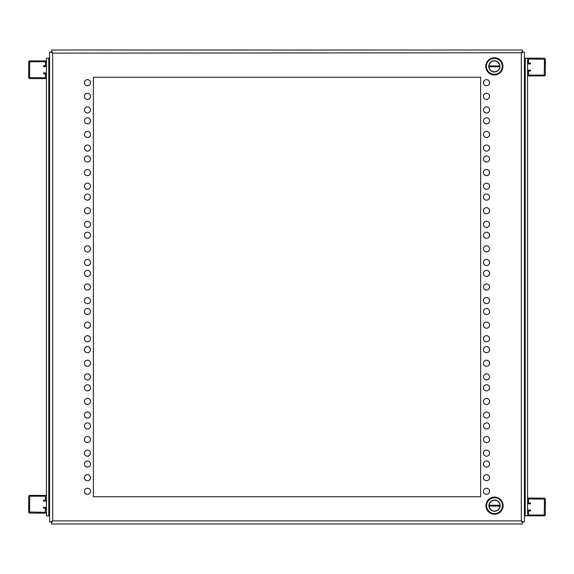 <?xml version="1.0" encoding="UTF-8"?>
<svg xmlns="http://www.w3.org/2000/svg" width="574" height="574" viewBox="0 0 574 574"><rect width="100%" height="100%" fill="white"/><g stroke="black" fill="none" stroke-linecap="round" stroke-linejoin="round"><path stroke-width="0.86" d="M524.421 58.196L527.585 58.196L527.585 515.825L524.421 515.825M494.544 514.247A8.588 8.588 0 0 1 485.963 505.658A8.588 8.588 0 0 1 494.544 497.077A8.588 8.588 0 0 1 503.133 505.658A8.588 8.588 0 0 1 494.544 514.247M494.544 513.594A7.936 7.936 0 0 1 486.616 505.658A7.936 7.936 0 0 1 494.544 497.73A7.936 7.936 0 0 1 502.48 505.658A7.936 7.936 0 0 1 494.544 513.594M494.544 511.283A5.625 5.625 0 0 0 500.169 505.658A5.625 5.625 0 0 0 494.544 500.04A5.625 5.625 0 0 0 488.926 505.658A5.625 5.625 0 0 0 494.544 511.283M499.932 506.096A5.403 5.403 0 0 1 494.544 511.068A5.403 5.403 0 0 1 489.163 506.096L499.932 506.096M489.163 505.228A5.403 5.403 0 0 1 494.544 500.255A5.403 5.403 0 0 1 499.932 505.228L489.163 505.228M494.35 74.943A8.588 8.588 0 0 1 485.762 66.354A8.588 8.588 0 0 1 494.35 57.773A8.588 8.588 0 0 1 502.939 66.354A8.588 8.588 0 0 1 494.35 74.943M494.35 74.29A7.936 7.936 0 0 1 486.415 66.354A7.936 7.936 0 0 1 494.35 58.426A7.936 7.936 0 0 1 502.286 66.354A7.936 7.936 0 0 1 494.35 74.29M494.35 71.98A5.625 5.625 0 0 0 499.976 66.354A5.625 5.625 0 0 0 494.35 60.736A5.625 5.625 0 0 0 488.725 66.354A5.625 5.625 0 0 0 494.35 71.98M499.739 66.792A5.403 5.403 0 0 1 494.35 71.764A5.403 5.403 0 0 1 488.962 66.792L499.739 66.792M488.962 65.924A5.403 5.403 0 0 1 494.35 60.952A5.403 5.403 0 0 1 499.739 65.924L488.962 65.924M46.415 61.963A1.048 1.048 0 0 0 45.368 60.916L29.748 60.916A1.048 1.048 0 0 0 28.7 61.963L28.7 77.59A1.048 1.048 0 0 0 29.748 78.631L45.368 78.631A1.048 1.048 0 0 0 46.415 77.59M46.415 73.938A1.048 1.048 0 0 0 45.368 72.891L43.538 72.891L43.538 73.723L45.59 73.938L45.368 77.806L29.525 77.59L29.748 61.748L45.368 61.748L45.59 65.615L43.538 65.831L43.538 66.656L45.368 66.656A1.048 1.048 0 0 0 46.415 65.615M46.415 496.431A1.048 1.048 0 0 0 45.368 495.384L29.748 495.384A1.048 1.048 0 0 0 28.7 496.431L28.7 512.051A1.048 1.048 0 0 0 29.748 513.099L45.368 513.099A1.048 1.048 0 0 0 46.415 512.051M46.415 508.406A1.048 1.048 0 0 0 45.368 507.359L43.538 507.359L43.538 508.184L45.59 508.406L45.368 512.273L29.525 512.051L29.748 496.209L45.368 496.209L45.59 500.076L43.538 500.298L43.538 501.124L45.368 501.124A1.048 1.048 0 0 0 46.415 500.076M527.585 514.778A1.048 1.048 0 0 0 528.632 515.825L544.252 515.825A1.048 1.048 0 0 0 545.3 514.778L545.3 499.15A1.048 1.048 0 0 0 544.252 498.11L528.632 498.11A1.048 1.048 0 0 0 527.585 499.15M527.585 502.802A1.048 1.048 0 0 0 528.632 503.85L530.462 503.85L530.462 503.018L528.41 502.802L528.632 498.935L544.475 499.15L544.252 514.993L528.632 514.993L528.41 511.125L530.462 510.91L530.462 510.085L528.632 510.085A1.048 1.048 0 0 0 527.585 511.125M527.585 74.864A1.048 1.048 0 0 0 528.632 75.912L544.252 75.912A1.048 1.048 0 0 0 545.3 74.864L545.3 59.237A1.048 1.048 0 0 0 544.252 58.196L528.632 58.196A1.048 1.048 0 0 0 527.585 59.237M527.585 62.889A1.048 1.048 0 0 0 528.632 63.936L530.462 63.936L530.462 63.104L528.41 62.889L528.632 59.022L544.475 59.237L544.252 75.079L528.632 75.079L528.41 71.212L530.462 70.997L530.462 70.164L528.632 70.164A1.048 1.048 0 0 0 527.585 71.212M48.768 58.196L46.415 58.196L46.415 515.825L48.768 515.825L48.768 58.196L49.579 58.196M49.579 515.825L48.768 515.825M87.47 480.739A3.064 3.064 0 0 1 84.414 477.683A3.064 3.064 0 0 1 87.47 474.619A3.064 3.064 0 0 1 90.534 477.683A3.064 3.064 0 0 1 87.47 480.739M87.47 467.121A3.064 3.064 0 0 1 84.414 464.057A3.064 3.064 0 0 1 87.47 461.001A3.064 3.064 0 0 1 90.534 464.057A3.064 3.064 0 0 1 87.47 467.121M87.47 494.365A3.064 3.064 0 0 1 84.414 491.301A3.064 3.064 0 0 1 87.47 488.237A3.064 3.064 0 0 1 90.534 491.301A3.064 3.064 0 0 1 87.47 494.365M87.47 456.222A3.064 3.064 0 0 1 84.414 453.166A3.064 3.064 0 0 1 87.47 450.102A3.064 3.064 0 0 1 90.534 453.166A3.064 3.064 0 0 1 87.47 456.222M87.47 428.986A3.064 3.064 0 0 1 84.414 425.922A3.064 3.064 0 0 1 87.47 422.859A3.064 3.064 0 0 1 90.534 425.922A3.064 3.064 0 0 1 87.47 428.986M87.47 442.604A3.064 3.064 0 0 1 84.414 439.541A3.064 3.064 0 0 1 87.47 436.484A3.064 3.064 0 0 1 90.534 439.541A3.064 3.064 0 0 1 87.47 442.604M87.47 418.087A3.064 3.064 0 0 1 84.414 415.031A3.064 3.064 0 0 1 87.47 411.967A3.064 3.064 0 0 1 90.534 415.031A3.064 3.064 0 0 1 87.47 418.087M87.47 390.851A3.064 3.064 0 0 1 84.414 387.787A3.064 3.064 0 0 1 87.47 384.724A3.064 3.064 0 0 1 90.534 387.787A3.064 3.064 0 0 1 87.47 390.851M87.47 404.469A3.064 3.064 0 0 1 84.414 401.405A3.064 3.064 0 0 1 87.47 398.349A3.064 3.064 0 0 1 90.534 401.405A3.064 3.064 0 0 1 87.47 404.469M87.47 379.952A3.064 3.064 0 0 1 84.414 376.888A3.064 3.064 0 0 1 87.47 373.832A3.064 3.064 0 0 1 90.534 376.888A3.064 3.064 0 0 1 87.47 379.952M87.47 352.716A3.064 3.064 0 0 1 84.414 349.652A3.064 3.064 0 0 1 87.47 346.588A3.064 3.064 0 0 1 90.534 349.652A3.064 3.064 0 0 1 87.47 352.716M87.47 366.334A3.064 3.064 0 0 1 84.414 363.27A3.064 3.064 0 0 1 87.47 360.207A3.064 3.064 0 0 1 90.534 363.27A3.064 3.064 0 0 1 87.47 366.334M87.47 341.817A3.064 3.064 0 0 1 84.414 338.753A3.064 3.064 0 0 1 87.47 335.697A3.064 3.064 0 0 1 90.534 338.753A3.064 3.064 0 0 1 87.47 341.817M87.47 314.581A3.064 3.064 0 0 1 84.414 311.517A3.064 3.064 0 0 1 87.47 308.453A3.064 3.064 0 0 1 90.534 311.517A3.064 3.064 0 0 1 87.47 314.581M87.47 328.199A3.064 3.064 0 0 1 84.414 325.135A3.064 3.064 0 0 1 87.47 322.071A3.064 3.064 0 0 1 90.534 325.135A3.064 3.064 0 0 1 87.47 328.199M87.47 303.682A3.064 3.064 0 0 1 84.414 300.618A3.064 3.064 0 0 1 87.47 297.562A3.064 3.064 0 0 1 90.534 300.618A3.064 3.064 0 0 1 87.47 303.682M87.47 276.438A3.064 3.064 0 0 1 84.414 273.382A3.064 3.064 0 0 1 87.47 270.318A3.064 3.064 0 0 1 90.534 273.382A3.064 3.064 0 0 1 87.47 276.438M87.47 290.064A3.064 3.064 0 0 1 84.414 287A3.064 3.064 0 0 1 87.47 283.936A3.064 3.064 0 0 1 90.534 287A3.064 3.064 0 0 1 87.47 290.064M87.47 265.547A3.064 3.064 0 0 1 84.414 262.483A3.064 3.064 0 0 1 87.47 259.419A3.064 3.064 0 0 1 90.534 262.483A3.064 3.064 0 0 1 87.47 265.547M87.47 238.303A3.064 3.064 0 0 1 84.414 235.247A3.064 3.064 0 0 1 87.47 232.183A3.064 3.064 0 0 1 90.534 235.247A3.064 3.064 0 0 1 87.47 238.303M87.47 251.929A3.064 3.064 0 0 1 84.414 248.865A3.064 3.064 0 0 1 87.47 245.801A3.064 3.064 0 0 1 90.534 248.865A3.064 3.064 0 0 1 87.47 251.929M87.47 227.412A3.064 3.064 0 0 1 84.414 224.348A3.064 3.064 0 0 1 87.47 221.284A3.064 3.064 0 0 1 90.534 224.348A3.064 3.064 0 0 1 87.47 227.412M87.47 200.168A3.064 3.064 0 0 1 84.414 197.112A3.064 3.064 0 0 1 87.47 194.048A3.064 3.064 0 0 1 90.534 197.112A3.064 3.064 0 0 1 87.47 200.168M87.47 213.793A3.064 3.064 0 0 1 84.414 210.73A3.064 3.064 0 0 1 87.47 207.666A3.064 3.064 0 0 1 90.534 210.73A3.064 3.064 0 0 1 87.47 213.793M87.47 189.277A3.064 3.064 0 0 1 84.414 186.213A3.064 3.064 0 0 1 87.47 183.149A3.064 3.064 0 0 1 90.534 186.213A3.064 3.064 0 0 1 87.47 189.277M87.47 162.033A3.064 3.064 0 0 1 84.414 158.969A3.064 3.064 0 0 1 87.47 155.913A3.064 3.064 0 0 1 90.534 158.969A3.064 3.064 0 0 1 87.47 162.033M87.47 175.651A3.064 3.064 0 0 1 84.414 172.595A3.064 3.064 0 0 1 87.47 169.531A3.064 3.064 0 0 1 90.534 172.595A3.064 3.064 0 0 1 87.47 175.651M87.47 151.141A3.064 3.064 0 0 1 84.414 148.078A3.064 3.064 0 0 1 87.47 145.014A3.064 3.064 0 0 1 90.534 148.078A3.064 3.064 0 0 1 87.47 151.141M87.47 123.898A3.064 3.064 0 0 1 84.414 120.834A3.064 3.064 0 0 1 87.47 117.778A3.064 3.064 0 0 1 90.534 120.834A3.064 3.064 0 0 1 87.47 123.898M87.47 137.516A3.064 3.064 0 0 1 84.414 134.46A3.064 3.064 0 0 1 87.47 131.396A3.064 3.064 0 0 1 90.534 134.46A3.064 3.064 0 0 1 87.47 137.516M87.47 112.999A3.064 3.064 0 0 1 84.414 109.943A3.064 3.064 0 0 1 87.47 106.879A3.064 3.064 0 0 1 90.534 109.943A3.064 3.064 0 0 1 87.47 112.999M87.47 85.763A3.064 3.064 0 0 1 84.414 82.699A3.064 3.064 0 0 1 87.47 79.635A3.064 3.064 0 0 1 90.534 82.699A3.064 3.064 0 0 1 87.47 85.763M87.47 99.381A3.064 3.064 0 0 1 84.414 96.317A3.064 3.064 0 0 1 87.47 93.261A3.064 3.064 0 0 1 90.534 96.317A3.064 3.064 0 0 1 87.47 99.381M486.53 494.365A3.064 3.064 0 0 1 483.466 491.301A3.064 3.064 0 0 1 486.53 488.237A3.064 3.064 0 0 1 489.586 491.301A3.064 3.064 0 0 1 486.53 494.365M486.53 467.121A3.064 3.064 0 0 1 483.466 464.057A3.064 3.064 0 0 1 486.53 461.001A3.064 3.064 0 0 1 489.586 464.057A3.064 3.064 0 0 1 486.53 467.121M486.53 480.739A3.064 3.064 0 0 1 483.466 477.683A3.064 3.064 0 0 1 486.53 474.619A3.064 3.064 0 0 1 489.586 477.683A3.064 3.064 0 0 1 486.53 480.739M486.53 456.222A3.064 3.064 0 0 1 483.466 453.166A3.064 3.064 0 0 1 486.53 450.102A3.064 3.064 0 0 1 489.586 453.166A3.064 3.064 0 0 1 486.53 456.222M486.53 428.986A3.064 3.064 0 0 1 483.466 425.922A3.064 3.064 0 0 1 486.53 422.859A3.064 3.064 0 0 1 489.586 425.922A3.064 3.064 0 0 1 486.53 428.986M486.53 442.604A3.064 3.064 0 0 1 483.466 439.541A3.064 3.064 0 0 1 486.53 436.484A3.064 3.064 0 0 1 489.586 439.541A3.064 3.064 0 0 1 486.53 442.604M486.53 418.087A3.064 3.064 0 0 1 483.466 415.031A3.064 3.064 0 0 1 486.53 411.967A3.064 3.064 0 0 1 489.586 415.031A3.064 3.064 0 0 1 486.53 418.087M486.53 390.851A3.064 3.064 0 0 1 483.466 387.787A3.064 3.064 0 0 1 486.53 384.724A3.064 3.064 0 0 1 489.586 387.787A3.064 3.064 0 0 1 486.53 390.851M486.53 404.469A3.064 3.064 0 0 1 483.466 401.405A3.064 3.064 0 0 1 486.53 398.349A3.064 3.064 0 0 1 489.586 401.405A3.064 3.064 0 0 1 486.53 404.469M486.53 379.952A3.064 3.064 0 0 1 483.466 376.888A3.064 3.064 0 0 1 486.53 373.832A3.064 3.064 0 0 1 489.586 376.888A3.064 3.064 0 0 1 486.53 379.952M486.53 352.716A3.064 3.064 0 0 1 483.466 349.652A3.064 3.064 0 0 1 486.53 346.588A3.064 3.064 0 0 1 489.586 349.652A3.064 3.064 0 0 1 486.53 352.716M486.53 366.334A3.064 3.064 0 0 1 483.466 363.27A3.064 3.064 0 0 1 486.53 360.207A3.064 3.064 0 0 1 489.586 363.27A3.064 3.064 0 0 1 486.53 366.334M486.53 341.817A3.064 3.064 0 0 1 483.466 338.753A3.064 3.064 0 0 1 486.53 335.697A3.064 3.064 0 0 1 489.586 338.753A3.064 3.064 0 0 1 486.53 341.817M486.53 314.581A3.064 3.064 0 0 1 483.466 311.517A3.064 3.064 0 0 1 486.53 308.453A3.064 3.064 0 0 1 489.586 311.517A3.064 3.064 0 0 1 486.53 314.581M486.53 328.199A3.064 3.064 0 0 1 483.466 325.135A3.064 3.064 0 0 1 486.53 322.071A3.064 3.064 0 0 1 489.586 325.135A3.064 3.064 0 0 1 486.53 328.199M486.53 303.682A3.064 3.064 0 0 1 483.466 300.618A3.064 3.064 0 0 1 486.53 297.562A3.064 3.064 0 0 1 489.586 300.618A3.064 3.064 0 0 1 486.53 303.682M486.53 276.438A3.064 3.064 0 0 1 483.466 273.382A3.064 3.064 0 0 1 486.53 270.318A3.064 3.064 0 0 1 489.586 273.382A3.064 3.064 0 0 1 486.53 276.438M486.53 290.064A3.064 3.064 0 0 1 483.466 287A3.064 3.064 0 0 1 486.53 283.936A3.064 3.064 0 0 1 489.586 287A3.064 3.064 0 0 1 486.53 290.064M486.53 265.547A3.064 3.064 0 0 1 483.466 262.483A3.064 3.064 0 0 1 486.53 259.419A3.064 3.064 0 0 1 489.586 262.483A3.064 3.064 0 0 1 486.53 265.547M486.53 238.303A3.064 3.064 0 0 1 483.466 235.247A3.064 3.064 0 0 1 486.53 232.183A3.064 3.064 0 0 1 489.586 235.247A3.064 3.064 0 0 1 486.53 238.303M486.53 251.929A3.064 3.064 0 0 1 483.466 248.865A3.064 3.064 0 0 1 486.53 245.801A3.064 3.064 0 0 1 489.586 248.865A3.064 3.064 0 0 1 486.53 251.929M486.53 227.412A3.064 3.064 0 0 1 483.466 224.348A3.064 3.064 0 0 1 486.53 221.284A3.064 3.064 0 0 1 489.586 224.348A3.064 3.064 0 0 1 486.53 227.412M486.53 200.168A3.064 3.064 0 0 1 483.466 197.112A3.064 3.064 0 0 1 486.53 194.048A3.064 3.064 0 0 1 489.586 197.112A3.064 3.064 0 0 1 486.53 200.168M486.53 213.793A3.064 3.064 0 0 1 483.466 210.73A3.064 3.064 0 0 1 486.53 207.666A3.064 3.064 0 0 1 489.586 210.73A3.064 3.064 0 0 1 486.53 213.793M486.53 189.277A3.064 3.064 0 0 1 483.466 186.213A3.064 3.064 0 0 1 486.53 183.149A3.064 3.064 0 0 1 489.586 186.213A3.064 3.064 0 0 1 486.53 189.277M486.53 162.033A3.064 3.064 0 0 1 483.466 158.969A3.064 3.064 0 0 1 486.53 155.913A3.064 3.064 0 0 1 489.586 158.969A3.064 3.064 0 0 1 486.53 162.033M486.53 175.651A3.064 3.064 0 0 1 483.466 172.595A3.064 3.064 0 0 1 486.53 169.531A3.064 3.064 0 0 1 489.586 172.595A3.064 3.064 0 0 1 486.53 175.651M486.53 151.141A3.064 3.064 0 0 1 483.466 148.078A3.064 3.064 0 0 1 486.53 145.014A3.064 3.064 0 0 1 489.586 148.078A3.064 3.064 0 0 1 486.53 151.141M486.53 123.898A3.064 3.064 0 0 1 483.466 120.834A3.064 3.064 0 0 1 486.53 117.778A3.064 3.064 0 0 1 489.586 120.834A3.064 3.064 0 0 1 486.53 123.898M486.53 137.516A3.064 3.064 0 0 1 483.466 134.46A3.064 3.064 0 0 1 486.53 131.396A3.064 3.064 0 0 1 489.586 134.46A3.064 3.064 0 0 1 486.53 137.516M486.53 112.999A3.064 3.064 0 0 1 483.466 109.943A3.064 3.064 0 0 1 486.53 106.879A3.064 3.064 0 0 1 489.586 109.943A3.064 3.064 0 0 1 486.53 112.999M486.53 85.763A3.064 3.064 0 0 1 483.466 82.699A3.064 3.064 0 0 1 486.53 79.635A3.064 3.064 0 0 1 489.586 82.699A3.064 3.064 0 0 1 486.53 85.763M486.53 99.381A3.064 3.064 0 0 1 483.466 96.317A3.064 3.064 0 0 1 486.53 93.261A3.064 3.064 0 0 1 489.586 96.317A3.064 3.064 0 0 1 486.53 99.381M521.666 52.772L52.686 53.131L51.646 52.083L52.693 53.124L51.646 52.083L52.693 53.124L52.693 520.869L51.646 521.917L52.686 520.869L521.314 520.869L522.354 522.771L522.354 521.917L521.307 520.876L522.354 521.917L521.314 520.876L522.354 521.917L524.421 521.917L524.421 52.083L522.354 52.083L521.443 52.987M523.201 521.917L521.314 520.876L521.307 53.131L522.354 52.083L522.354 50.01L51.646 50.01L51.646 52.083L49.579 52.083L49.579 521.917L51.646 521.917L51.646 523.99L522.354 523.99L522.354 522.771M493.296 74.878L492.262 74.685M93.354 77.253L480.646 77.253L480.646 496.747L93.354 496.747L93.354 77.253M50.799 521.917L52.686 520.876L51.646 522.771M51.646 51.23L52.686 53.124L50.799 52.083M523.201 52.083L521.314 53.124L522.354 51.23M525.232 58.196L525.232 515.825"/></g></svg>
